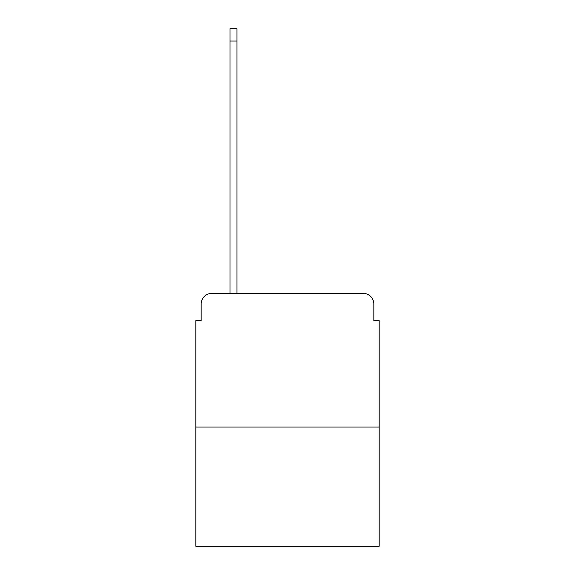<?xml version="1.0" encoding="UTF-8"?>
<svg xmlns="http://www.w3.org/2000/svg" width="575" height="575" viewBox="0 0 575 575"><rect width="100%" height="100%" fill="white"/><g stroke="black" fill="none" stroke-linecap="round" stroke-linejoin="round"><path stroke-width="0.86" d="M201.164 304.074L201.164 320.649L201.164 304.074A10.695 10.695 0 0 1 211.852 293.379L230.029 293.379L230.029 28.75L236.979 28.75L236.979 41.048L230.029 41.048M379.184 427.031L195.816 427.031L195.816 546.25L379.184 546.25L379.184 320.649L373.836 320.649L373.836 304.074A10.695 10.695 0 0 0 363.148 293.379L211.852 293.379M195.816 427.031L195.816 320.649L201.164 320.649M236.979 41.048L236.979 293.379L363.148 293.379M373.836 320.649L373.836 304.074"/></g></svg>
